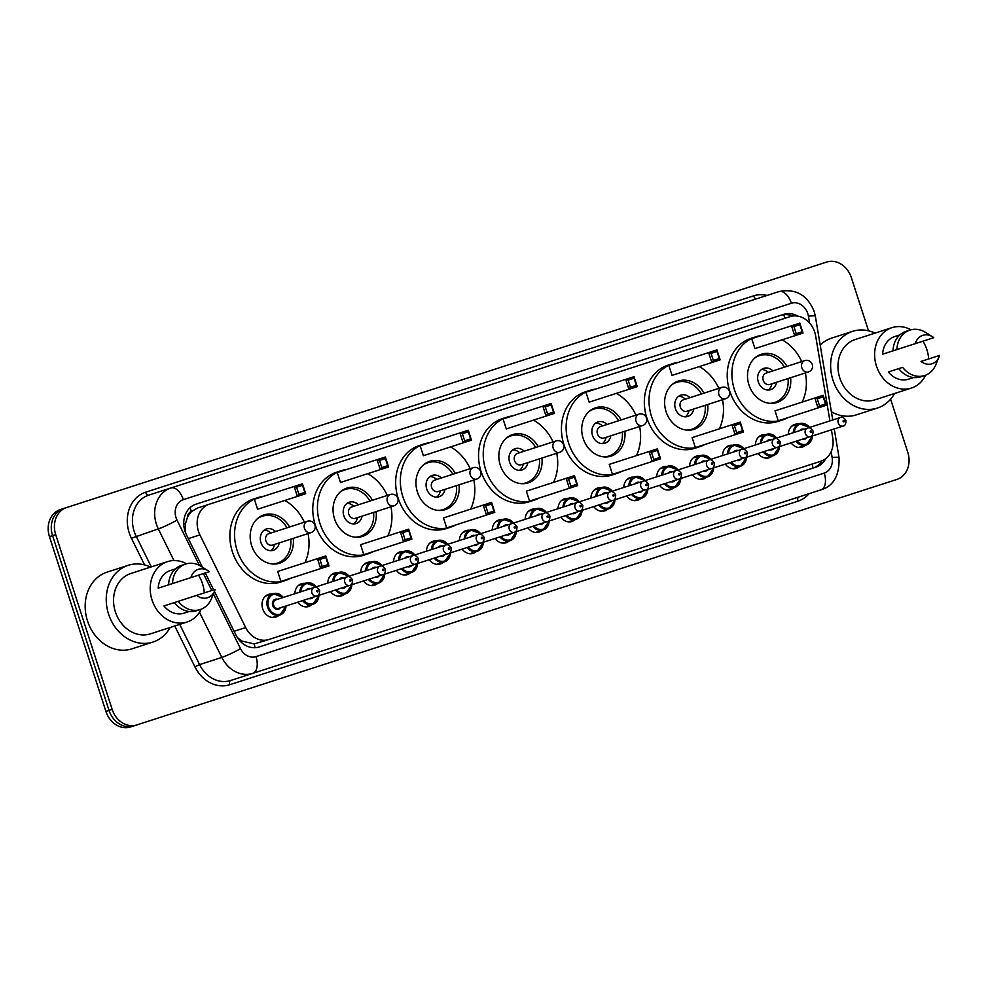<?xml version="1.0" encoding="UTF-8"?>
<svg xmlns="http://www.w3.org/2000/svg" width="989" height="989" viewBox="0 0 989 989"><rect width="100%" height="100%" fill="white"/><g stroke="black" fill="none" stroke-linecap="round" stroke-linejoin="round"><path stroke-width="1.48" d="M772.347 455.954A11.942 9.989 -107.9 0 1 769.281 457.734A11.942 9.989 -107.9 0 1 758.18 453.481M739.463 466.585A11.942 9.989 -107.9 0 1 736.385 468.366A11.942 9.989 -107.9 0 1 725.283 464.101M706.566 477.205A11.942 9.989 -107.9 0 1 703.488 478.985A11.942 9.989 -107.9 0 1 692.387 474.72M673.67 487.837A11.942 9.989 -107.9 0 1 670.591 489.604A11.942 9.989 -107.9 0 1 659.49 485.352M640.773 498.456A11.942 9.989 -107.9 0 1 637.695 500.236A11.942 9.989 -107.9 0 1 626.593 495.971M607.876 509.075A11.942 9.989 -107.9 0 1 604.798 510.856A11.942 9.989 -107.9 0 1 593.697 506.603M574.98 519.707A11.942 9.989 -107.9 0 1 571.902 521.487A11.942 9.989 -107.9 0 1 560.8 517.222M542.083 530.327A11.942 9.989 -107.9 0 1 539.005 532.107A11.942 9.989 -107.9 0 1 527.903 527.854M509.187 540.958A11.942 9.989 -107.9 0 1 506.121 542.738A11.942 9.989 -107.9 0 1 495.019 538.473M476.302 551.578A11.942 9.989 -107.9 0 1 473.224 553.358A11.942 9.989 -107.9 0 1 462.123 549.093M443.406 562.209A11.942 9.989 -107.9 0 1 440.328 563.977A11.942 9.989 -107.9 0 1 429.226 559.725M410.509 572.829A11.942 9.989 -107.9 0 1 407.431 574.609A11.942 9.989 -107.9 0 1 396.329 570.344M377.613 583.461A11.942 9.989 -107.9 0 1 374.534 585.228A11.942 9.989 -107.9 0 1 363.433 580.976M344.716 594.08A11.942 9.989 -107.9 0 1 341.638 595.86A11.942 9.989 -107.9 0 1 330.536 591.595M311.819 604.699A11.942 9.989 -107.9 0 1 308.741 606.48A11.942 9.989 -107.9 0 1 297.64 602.227M278.923 615.331A11.942 9.989 -107.9 0 1 275.844 617.111A11.942 9.989 -107.9 0 1 262.678 608.804A11.942 9.989 -107.9 0 1 268.514 594.377A11.942 9.989 -107.9 0 1 272.037 594.018M805.244 445.334A11.942 9.989 -107.9 0 1 802.166 447.115A11.942 9.989 -107.9 0 1 791.064 442.849M829.907 420.894L815.665 335.988A22.401 18.717 72.1 0 0 814.751 332.193A22.401 18.717 72.1 0 0 790.05 316.641L209.359 504.192A22.401 18.717 72.1 0 0 199.902 534.876L245.68 627.57A22.401 18.717 72.1 0 0 268.909 639.512L820.907 461.22A22.401 18.717 72.1 0 0 832.763 437.942L831.403 429.819M187.341 517.667A22.401 18.717 -107.9 0 1 191.718 511.461L191.409 511.56A7.467 6.243 72.1 0 0 187.341 517.667L185.586 523.28L185.116 531.587M237.422 637.633L242.045 641.057L254.161 643.95L268.909 639.512M778.318 320.424L197.627 507.975L191.718 511.461M197.627 507.975L209.359 504.192M755.423 444.951A11.942 9.989 -107.9 0 1 761.938 434.999A11.942 9.989 -107.9 0 1 765.474 434.641M722.526 455.57A11.942 9.989 -107.9 0 1 729.041 445.631A11.942 9.989 -107.9 0 1 732.577 445.273M689.63 466.202A11.942 9.989 -107.9 0 1 696.145 456.25A11.942 9.989 -107.9 0 1 699.68 455.892M656.733 476.822A11.942 9.989 -107.9 0 1 663.248 466.882A11.942 9.989 -107.9 0 1 666.784 466.524M623.836 487.453A11.942 9.989 -107.9 0 1 630.352 477.502A11.942 9.989 -107.9 0 1 633.887 477.143M590.94 498.073A11.942 9.989 -107.9 0 1 597.455 488.121A11.942 9.989 -107.9 0 1 600.991 487.762M558.056 508.705A11.942 9.989 -107.9 0 1 564.558 498.753A11.942 9.989 -107.9 0 1 568.094 498.394M525.159 519.324A11.942 9.989 -107.9 0 1 531.662 509.372A11.942 9.989 -107.9 0 1 535.197 509.014M492.262 529.943A11.942 9.989 -107.9 0 1 498.777 520.004A11.942 9.989 -107.9 0 1 502.313 519.645M459.366 540.575A11.942 9.989 -107.9 0 1 465.881 530.623A11.942 9.989 -107.9 0 1 469.416 530.265M426.469 551.194A11.942 9.989 -107.9 0 1 432.984 541.255A11.942 9.989 -107.9 0 1 436.52 540.896M393.573 561.826A11.942 9.989 -107.9 0 1 400.088 551.874A11.942 9.989 -107.9 0 1 403.623 551.516M360.676 572.446A11.942 9.989 -107.9 0 1 367.191 562.494A11.942 9.989 -107.9 0 1 370.727 562.148M327.779 583.077A11.942 9.989 -107.9 0 1 334.294 573.126A11.942 9.989 -107.9 0 1 337.83 572.767M294.895 593.697A11.942 9.989 -107.9 0 1 301.398 583.745A11.942 9.989 -107.9 0 1 304.933 583.386M788.32 434.332A11.942 9.989 -107.9 0 1 794.822 424.38A11.942 9.989 -107.9 0 1 798.358 424.021M797.703 316.109A22.401 18.717 72.1 0 0 783.77 314.341L195.946 504.205A22.401 18.717 72.1 0 0 186.488 534.888L202.448 567.216M780.655 315.355A22.401 18.717 -107.9 0 1 792.473 316.06M890.607 399.173L907.791 452.381A22.401 18.717 -107.9 0 1 896.862 479.442L136.841 724.925A22.401 18.717 -107.9 0 1 112.14 709.373L55.693 534.604A22.401 18.717 -107.9 0 1 66.622 507.542L826.656 262.06A22.401 18.717 -107.9 0 1 851.344 277.612L868.527 330.821M66.622 507.542L63.494 508.544A22.401 18.717 -107.9 0 0 52.565 535.618A22.401 18.717 -107.9 0 1 63.494 508.544L60.378 509.558A22.401 18.717 -107.9 0 0 49.45 536.619L52.565 535.618L109.013 710.374L52.565 535.618L55.693 534.604M49.45 536.619L105.897 711.388A22.401 18.717 -107.9 0 0 130.597 726.94L133.713 725.938A22.401 18.717 -107.9 0 1 109.013 710.374A22.401 18.717 -107.9 0 0 133.713 725.938L136.841 724.925M173.965 560.565L158.314 528.88A29.868 24.96 -107.9 0 1 156.361 524.059A29.868 24.96 -107.9 0 1 170.936 487.973L148.709 495.143A29.868 24.96 72.1 0 0 134.133 531.241A29.868 24.96 72.1 0 0 136.086 536.05L151.305 566.882M183.324 499.655A14.934 8.196 72.1 0 0 170.936 487.973L778.961 291.582A14.934 8.196 72.1 0 1 791.348 303.264L183.324 499.655A14.934 12.474 72.1 0 0 176.042 517.704A14.934 12.474 72.1 0 0 177.019 520.115L199.382 565.399M213.426 593.833L240.512 648.66A14.934 12.474 72.1 0 0 255.99 656.634L824.233 473.088A14.934 8.196 72.1 0 1 821.018 489.815L230.548 680.531A3.733 2.052 -107.9 0 0 229.745 684.722A33.589 28.075 -107.9 0 1 194.895 666.796L174.744 625.988M214.415 591.434L235.938 635.025A22.401 18.717 72.1 0 0 259.167 646.967L816.012 467.117A22.401 18.717 72.1 0 0 825.716 458.686M205.292 572.977L213.649 589.889M821.933 460.849A22.401 18.717 -107.9 0 1 812.884 468.131M894.538 393.511A40.314 33.7 -107.9 0 1 877.391 408.061A40.314 33.7 -107.9 0 1 832.936 380.06A40.314 33.7 -107.9 0 1 852.617 331.34A40.314 33.7 -107.9 0 1 875.03 333.12M820.19 345.062A40.314 33.7 -107.9 0 1 831.551 338.139L852.617 331.34M925.642 375.19A31.735 26.518 -107.9 0 1 911.425 388.047A31.735 26.518 -107.9 0 1 876.439 366.004A31.735 26.518 -107.9 0 1 891.917 327.668A31.735 26.518 -107.9 0 1 910.98 329.782M922.922 341.193A31.735 26.518 -107.9 0 1 926.903 349.71A31.735 26.518 -107.9 0 1 928.659 358.945M911.425 388.047L874.758 399.89A31.735 26.518 -107.9 0 1 839.772 377.847A31.735 26.518 -107.9 0 1 855.25 339.511L891.917 327.668M939.018 356.955A14.934 12.474 -107.9 0 1 921.006 361.418L939.55 355.434A14.934 12.474 -107.9 0 1 939.018 356.955L935.841 364.681A23.884 19.965 -107.9 0 1 924.616 375.548A23.884 19.965 -107.9 0 1 902.648 367.352L888.345 371.975A22.401 18.717 -107.9 0 0 908.557 379.17L913.638 377.526M924.616 375.548L920.71 376.809A23.884 19.965 -107.9 0 1 898.741 368.613M914.998 343.752L882.608 354.21A22.401 18.717 -107.9 0 1 894.785 336.544L899.879 334.9M877.391 408.061L856.338 414.861A40.314 33.7 -107.9 0 1 831.366 411.758M915.27 343.653A14.934 12.474 -107.9 0 1 932.491 336.742A14.934 12.474 -107.9 0 1 933.814 337.669L896.912 349.587A23.884 19.965 -107.9 0 1 909.929 330.091A23.884 19.965 -107.9 0 1 925.395 332.329L932.491 336.742M896.912 349.587L893.005 350.848A23.884 19.965 -107.9 0 1 906.023 331.352L909.929 330.091M787.763 417.717A43.677 36.506 -107.9 0 1 782.571 419.942A43.677 36.506 -107.9 0 1 734.407 389.604A43.677 36.506 -107.9 0 1 755.72 336.829A43.677 36.506 -107.9 0 1 761.233 335.592M782.114 339.833A43.677 36.506 -107.9 0 1 801.72 361.591M782.571 419.942L777.886 421.45A43.677 36.506 -107.9 0 1 729.721 391.112A43.677 36.506 -107.9 0 1 751.034 338.337L755.72 336.829M790.594 377.724A25.38 21.214 -107.9 0 1 776.946 402.535A25.38 21.214 -107.9 0 1 748.957 384.906A25.38 21.214 -107.9 0 1 761.345 354.235A25.38 21.214 -107.9 0 1 786.923 366.363M751.727 338.658L754.941 348.61L794.723 335.766L791.509 325.814L751.727 338.658M805.392 372.952A43.677 36.506 -107.9 0 1 802.215 402.066M775.03 410.843L778.244 420.782L818.027 407.938L814.825 397.998L775.03 410.843M793.932 326.605L791.509 325.814L799.817 323.131L803.031 333.07L794.723 335.766L796.232 333.701L802.166 331.785L799.866 324.676L793.932 326.605L796.232 333.701M817.248 398.777L814.825 397.998L823.132 395.303L826.347 405.255L818.027 407.938L819.535 405.886L825.481 403.969L823.182 396.861L817.248 398.777L819.535 405.886M823.132 395.303L823.182 396.861M826.347 405.255L825.481 403.969M799.817 323.131L799.866 324.676M803.031 333.07L802.166 331.785M754.792 358.018A24.638 20.596 -107.9 0 1 759.614 355.57A24.638 20.596 -107.9 0 1 784.364 367.191M772.891 370.9A11.2 9.358 72.1 0 0 763.755 368.353A11.2 9.358 72.1 0 0 758.291 381.89A11.2 9.358 72.1 0 0 770.629 389.666A11.2 9.358 72.1 0 0 776.563 382.261M788.035 378.552A24.638 20.596 -107.9 0 1 774.758 402.461A24.638 20.596 -107.9 0 1 769.43 403.302M804.749 360.602L766.141 373.076A5.971 4.994 72.1 0 0 763.224 380.295A5.971 4.994 72.1 0 0 769.813 384.449L808.421 371.975A5.971 5.971 0 0 0 812.266 364.459A5.971 5.971 0 0 0 804.749 360.602A5.971 4.994 72.1 0 0 801.832 367.821A5.971 4.994 72.1 0 0 808.421 371.975M768.329 372.371L767.056 371.419A11.2 9.358 72.1 0 0 761.53 369.49M768.169 390.049A11.2 9.358 72.1 0 0 771.519 385.253L772.001 383.732M704.873 444.494A43.677 36.506 -107.9 0 1 699.68 446.719A43.677 36.506 -107.9 0 1 651.516 416.381A43.677 36.506 -107.9 0 1 672.829 363.593A43.677 36.506 -107.9 0 1 678.343 362.37M699.223 366.598A43.677 36.506 -107.9 0 1 718.83 388.356M699.68 446.719L694.995 448.227A43.677 36.506 -107.9 0 1 646.831 417.89A43.677 36.506 -107.9 0 1 668.144 365.114L672.829 363.593M707.704 404.501A25.38 21.214 -107.9 0 1 694.055 429.313A25.38 21.214 -107.9 0 1 666.067 411.684A25.38 21.214 -107.9 0 1 678.454 381A25.38 21.214 -107.9 0 1 704.032 393.14M668.836 365.436L672.05 375.387L711.833 362.53L708.619 352.591L668.836 365.436M722.502 399.729A43.677 36.506 -107.9 0 1 719.324 428.83M692.139 437.62L695.354 447.56L735.136 434.715L731.934 424.763L692.139 437.62M711.042 353.37L708.619 352.591L716.926 349.908L720.14 359.848L711.833 362.53L713.341 360.478L719.275 358.562L716.976 351.454L711.042 353.37L713.341 360.478M734.357 425.554L731.934 424.763L740.242 422.08L743.456 432.032L735.136 434.715L736.644 432.65L742.591 430.734L740.291 423.638L734.357 425.554L736.644 432.65M740.242 422.08L740.291 423.638M743.456 432.032L742.591 430.734M716.926 349.908L716.976 351.454M720.14 359.848L719.275 358.562M671.902 384.783A24.638 20.596 -107.9 0 1 676.723 382.347A24.638 20.596 -107.9 0 1 701.473 393.968M690.001 397.665A11.2 9.358 72.1 0 0 680.865 395.13A11.2 9.358 72.1 0 0 675.4 408.667A11.2 9.358 72.1 0 0 687.738 416.443A11.2 9.358 72.1 0 0 693.672 409.038M705.145 405.329A24.638 20.596 -107.9 0 1 691.867 429.226A24.638 20.596 -107.9 0 1 686.527 430.067M721.859 387.379L683.251 399.853A5.971 4.994 72.1 0 0 680.333 407.072A5.971 4.994 72.1 0 0 686.922 411.214L725.53 398.752A5.971 5.971 0 0 0 729.375 391.224A5.971 5.971 0 0 0 721.859 387.379A5.971 4.994 72.1 0 0 718.941 394.599A5.971 4.994 72.1 0 0 725.53 398.752M685.439 399.148L684.165 398.196A11.2 9.358 72.1 0 0 678.639 396.255M685.278 416.826A11.2 9.358 72.1 0 0 688.628 412.017L689.11 410.509M621.982 471.259A43.677 36.506 -107.9 0 1 616.79 473.484A43.677 36.506 -107.9 0 1 568.626 443.146A43.677 36.506 -107.9 0 1 589.938 390.371A43.677 36.506 -107.9 0 1 595.452 389.134M616.332 393.375A43.677 36.506 -107.9 0 1 635.939 415.133M616.79 473.484L612.104 475.004A43.677 36.506 -107.9 0 1 563.94 444.667A43.677 36.506 -107.9 0 1 585.253 391.879L589.938 390.371M624.813 431.278A25.38 21.214 -107.9 0 1 611.165 456.09A25.38 21.214 -107.9 0 1 583.176 438.448A25.38 21.214 -107.9 0 1 595.563 407.777A25.38 21.214 -107.9 0 1 621.141 419.905M585.945 392.213L589.16 402.152L628.942 389.307L625.728 379.356L585.945 392.213M639.611 426.494A43.677 36.506 -107.9 0 1 636.434 455.608M609.249 464.385L612.463 474.337L652.246 461.48L649.044 451.54L609.249 464.385M628.151 380.147L625.728 379.356L634.036 376.673L637.25 386.625L628.942 389.307L630.45 387.255L636.384 385.327L634.085 378.231L628.151 380.147L630.45 387.255M651.467 452.319L649.044 451.54L657.351 448.858L660.565 458.797L652.246 461.48L653.754 459.428L659.7 457.511L657.401 450.403L651.467 452.319L653.754 459.428M657.351 448.858L657.401 450.403M660.565 458.797L659.7 457.511M634.036 376.673L634.085 378.231M637.25 386.625L636.384 385.327M589.011 411.56A24.638 20.596 -107.9 0 1 593.833 409.112A24.638 20.596 -107.9 0 1 618.582 420.733M607.11 424.442A11.2 9.358 72.1 0 0 597.974 421.907A11.2 9.358 72.1 0 0 592.498 435.432A11.2 9.358 72.1 0 0 604.848 443.22A11.2 9.358 72.1 0 0 610.782 435.815M622.254 432.106A24.638 20.596 -107.9 0 1 608.977 456.003A24.638 20.596 -107.9 0 1 603.636 456.844M638.968 414.156L600.36 426.63A5.971 4.994 72.1 0 0 597.443 433.837A5.971 4.994 72.1 0 0 604.032 437.991L642.64 425.517A5.971 5.971 0 0 0 646.485 418.001A5.971 5.971 0 0 0 638.968 414.156A5.971 4.994 72.1 0 0 636.051 421.376A5.971 4.994 72.1 0 0 642.64 425.517M602.548 425.913L601.275 424.973A11.2 9.358 72.1 0 0 595.749 423.032M602.388 443.604A11.2 9.358 72.1 0 0 605.738 438.795L606.22 437.286M539.092 498.036A43.677 36.506 -107.9 0 1 533.887 500.261A43.677 36.506 -107.9 0 1 485.735 469.923A43.677 36.506 -107.9 0 1 507.048 417.148A43.677 36.506 -107.9 0 1 512.562 415.912M533.442 420.152A43.677 36.506 -107.9 0 1 553.049 441.91M533.887 500.261L529.214 501.769A43.677 36.506 -107.9 0 1 481.05 471.432A43.677 36.506 -107.9 0 1 502.363 418.656L507.048 417.148M541.923 458.043A25.38 21.214 -107.9 0 1 528.274 482.855A25.38 21.214 -107.9 0 1 500.286 465.226A25.38 21.214 -107.9 0 1 512.673 434.554A25.38 21.214 -107.9 0 1 538.251 446.682M503.055 418.977L506.269 428.929L546.052 416.085L542.837 406.133L503.055 418.977M556.72 453.271A43.677 36.506 -107.9 0 1 553.543 482.385M526.358 491.162L529.572 501.102L569.355 488.257L566.153 478.317L526.358 491.162M545.26 406.924L542.837 406.133L551.145 403.45L554.359 413.39L546.052 416.085L547.56 414.02L553.494 412.104L551.194 404.996L545.26 406.924L547.56 414.02M568.576 479.096L566.153 478.317L574.461 475.622L577.675 485.574L569.355 488.257L570.863 486.205L576.81 484.289L574.51 477.18L568.576 479.096L570.863 486.205M574.461 475.622L574.51 477.18M577.675 485.574L576.81 484.289M551.145 403.45L551.194 404.996M554.359 413.39L553.494 412.104M506.121 438.337A24.638 20.596 -107.9 0 1 510.942 435.889A24.638 20.596 -107.9 0 1 535.692 447.51M524.219 451.219A11.2 9.358 72.1 0 0 515.084 448.672A11.2 9.358 72.1 0 0 509.607 462.209A11.2 9.358 72.1 0 0 521.957 469.985A11.2 9.358 72.1 0 0 527.891 462.58M539.364 458.871A24.638 20.596 -107.9 0 1 526.086 482.78A24.638 20.596 -107.9 0 1 520.746 483.621M556.078 440.921L517.47 453.395A5.971 4.994 72.1 0 0 514.552 460.614A5.971 4.994 72.1 0 0 521.141 464.768L559.749 452.294A5.971 5.971 0 0 0 563.594 444.778A5.971 5.971 0 0 0 556.078 440.921A5.971 4.994 72.1 0 0 553.16 448.141A5.971 4.994 72.1 0 0 559.749 452.294M519.658 452.69L518.384 451.738A11.2 9.358 72.1 0 0 512.858 449.81M519.497 470.368A11.2 9.358 72.1 0 0 522.847 465.572L523.329 464.051M456.201 524.813A43.677 36.506 -107.9 0 1 450.996 527.038A43.677 36.506 -107.9 0 1 402.844 496.701A43.677 36.506 -107.9 0 1 424.157 443.913A43.677 36.506 -107.9 0 1 429.671 442.689M450.551 446.917A43.677 36.506 -107.9 0 1 470.158 468.675M450.996 527.038L446.323 528.546A43.677 36.506 -107.9 0 1 398.159 498.209A43.677 36.506 -107.9 0 1 419.472 445.433L424.157 443.913M459.032 484.82A25.38 21.214 -107.9 0 1 445.384 509.632A25.38 21.214 -107.9 0 1 417.395 491.99A25.38 21.214 -107.9 0 1 429.782 461.319A25.38 21.214 -107.9 0 1 455.36 473.459M420.164 445.755L423.366 455.706L463.161 442.849L459.947 432.91L420.164 445.755M473.83 480.048A43.677 36.506 -107.9 0 1 470.653 509.15M443.468 517.939L446.682 527.879L486.464 515.034L483.262 505.082L443.468 517.939M462.37 433.689L459.947 432.91L468.254 430.227L471.469 440.167L463.161 442.849L464.669 440.797L470.603 438.881L468.304 431.773L462.37 433.689L464.669 440.797M485.686 505.874L483.262 505.082L491.57 502.4L494.784 512.351L486.464 515.034L487.973 512.97L493.919 511.053L491.62 503.957L485.686 505.874L487.973 512.97M491.57 502.4L491.62 503.957M494.784 512.351L493.919 511.053M468.254 430.227L468.304 431.773M471.469 440.167L470.603 438.881M423.23 465.102A24.638 20.596 -107.9 0 1 428.052 462.667A24.638 20.596 -107.9 0 1 452.801 474.287M441.329 477.984A11.2 9.358 72.1 0 0 432.193 475.449A11.2 9.358 72.1 0 0 426.716 488.986A11.2 9.358 72.1 0 0 439.067 496.762A11.2 9.358 72.1 0 0 445.001 489.357M456.473 485.648A24.638 20.596 -107.9 0 1 443.196 509.545A24.638 20.596 -107.9 0 1 437.855 510.386M473.187 467.698L434.579 480.172A5.971 4.994 72.1 0 0 431.661 487.392A5.971 4.994 72.1 0 0 438.251 491.533L476.859 479.059A5.971 5.971 0 0 0 480.703 471.543A5.971 5.971 0 0 0 473.187 467.698A5.971 4.994 72.1 0 0 470.269 474.918A5.971 4.994 72.1 0 0 476.859 479.059M436.767 479.467L435.494 478.515A11.2 9.358 72.1 0 0 429.968 476.574M436.606 497.146A11.2 9.358 72.1 0 0 439.957 492.337L440.439 490.828M373.31 551.578A43.677 36.506 -107.9 0 1 368.106 553.803A43.677 36.506 -107.9 0 1 319.954 523.465A43.677 36.506 -107.9 0 1 341.267 470.69A43.677 36.506 -107.9 0 1 346.78 469.454M367.661 473.694A43.677 36.506 -107.9 0 1 387.268 495.452M368.106 553.803L363.433 555.323A43.677 36.506 -107.9 0 1 315.268 524.986A43.677 36.506 -107.9 0 1 336.581 472.198L341.267 470.69M376.141 511.597A25.38 21.214 -107.9 0 1 362.493 536.409A25.38 21.214 -107.9 0 1 334.505 518.768A25.38 21.214 -107.9 0 1 346.892 488.096A25.38 21.214 -107.9 0 1 372.47 500.224M337.274 472.532L340.476 482.471L380.271 469.627L377.056 459.675L337.274 472.532M390.939 506.813A43.677 36.506 -107.9 0 1 387.762 535.927M360.577 544.704L363.791 554.656L403.574 541.799L400.36 531.859L360.577 544.704M379.479 460.466L377.056 459.675L385.364 456.992L388.578 466.944L380.271 469.627L381.779 467.574L387.713 465.646L385.413 458.55L379.479 460.466L381.779 467.574M402.795 532.638L400.36 531.859L408.68 529.177L411.894 539.116L403.574 541.799L405.082 539.747L411.028 537.831L408.729 530.722L402.795 532.638L405.082 539.747M408.68 529.177L408.729 530.722M411.894 539.116L411.028 537.831M385.364 456.992L385.413 458.55M388.578 466.944L387.713 465.646M340.34 491.879A24.638 20.596 -107.9 0 1 345.161 489.431A24.638 20.596 -107.9 0 1 369.911 501.052M358.438 504.761A11.2 9.358 72.1 0 0 349.29 502.227A11.2 9.358 72.1 0 0 343.826 515.751A11.2 9.358 72.1 0 0 356.176 523.54A11.2 9.358 72.1 0 0 362.11 516.134M373.582 512.426A24.638 20.596 -107.9 0 1 360.305 536.322A24.638 20.596 -107.9 0 1 354.964 537.163M390.296 494.475L351.688 506.949A5.971 4.994 72.1 0 0 348.771 514.156A5.971 4.994 72.1 0 0 355.348 518.31L393.968 505.836A5.971 5.971 0 0 0 397.813 498.32A5.971 5.971 0 0 0 390.296 494.475A5.971 4.994 72.1 0 0 387.379 501.695A5.971 4.994 72.1 0 0 393.968 505.836M353.877 506.232L352.603 505.292A11.2 9.358 72.1 0 0 347.077 503.352M353.716 523.91A11.2 9.358 72.1 0 0 357.066 519.114L357.548 517.606M290.42 578.355A43.677 36.506 -107.9 0 1 285.215 580.58A43.677 36.506 -107.9 0 1 237.063 550.243A43.677 36.506 -107.9 0 1 258.376 497.467A43.677 36.506 -107.9 0 1 263.89 496.231M284.77 500.471A43.677 36.506 -107.9 0 1 304.377 522.229M285.215 580.58L280.542 582.088A43.677 36.506 -107.9 0 1 232.378 551.751A43.677 36.506 -107.9 0 1 253.691 498.975L258.376 497.467M293.251 538.362A25.38 21.214 -107.9 0 1 279.603 563.174A25.38 21.214 -107.9 0 1 251.614 545.545A25.38 21.214 -107.9 0 1 264.001 514.873A25.38 21.214 -107.9 0 1 289.579 527.001M254.383 499.297L257.585 509.248L297.38 496.404L294.166 486.452L254.383 499.297M308.036 533.59A43.677 36.506 -107.9 0 1 304.872 562.704M277.686 571.481L280.901 581.421L320.683 568.576L317.469 558.637L277.686 571.481M296.589 487.243L294.166 486.452L302.473 483.769L305.688 493.709L297.38 496.404L298.888 494.339L304.822 492.423L302.523 485.315L296.589 487.243L298.888 494.339M319.904 559.415L317.469 558.637L325.789 555.942L329.003 565.893L320.683 568.576L322.191 566.524L328.138 564.608L325.838 557.499L319.904 559.415L322.191 566.524M325.789 555.942L325.838 557.499M329.003 565.893L328.138 564.608M302.473 483.769L302.523 485.315M305.688 493.709L304.822 492.423M257.449 518.656A24.638 20.596 -107.9 0 1 262.27 516.209A24.638 20.596 -107.9 0 1 287.02 527.829M275.548 531.538A11.2 9.358 72.1 0 0 266.4 528.991A11.2 9.358 72.1 0 0 260.935 542.528A11.2 9.358 72.1 0 0 273.285 550.304A11.2 9.358 72.1 0 0 279.219 542.899M290.692 539.19A24.638 20.596 -107.9 0 1 277.415 563.1A24.638 20.596 -107.9 0 1 272.074 563.94M307.406 521.24L268.785 533.714A5.971 4.994 72.1 0 0 265.88 540.934A5.971 4.994 72.1 0 0 272.457 545.087L311.078 532.614A5.971 5.971 0 0 0 314.922 525.097A5.971 5.971 0 0 0 307.406 521.24A5.971 4.994 72.1 0 0 304.488 528.46A5.971 4.994 72.1 0 0 311.078 532.614M270.986 533.009L269.713 532.057A11.2 9.358 72.1 0 0 264.187 530.129M270.825 550.688A11.2 9.358 72.1 0 0 274.176 545.879L274.658 544.37M170.133 627.483A40.314 33.7 -107.9 0 1 152.998 642.034A40.314 33.7 -107.9 0 1 108.543 614.033A40.314 33.7 -107.9 0 1 128.211 565.312A40.314 33.7 -107.9 0 1 150.625 567.093M152.998 642.034L131.933 648.846A40.314 33.7 -107.9 0 1 87.477 620.832A40.314 33.7 -107.9 0 1 107.146 572.112L128.211 565.312M201.237 609.162A31.735 26.518 -107.9 0 1 187.02 622.032A31.735 26.518 -107.9 0 1 152.034 599.989A31.735 26.518 -107.9 0 1 167.512 561.641A31.735 26.518 -107.9 0 1 186.575 563.767M198.517 575.165A31.735 26.518 -107.9 0 1 202.498 583.683A31.735 26.518 -107.9 0 1 204.253 592.93M187.02 622.032L150.353 633.875A31.735 26.518 -107.9 0 1 115.367 611.832A31.735 26.518 -107.9 0 1 130.845 573.484L167.512 561.641M214.613 590.94A14.934 12.474 -107.9 0 1 196.601 595.39L215.145 589.407A14.934 12.474 -107.9 0 1 214.613 590.94L211.448 598.666A23.884 19.965 -107.9 0 1 200.211 609.533A23.884 19.965 -107.9 0 1 178.243 601.324L163.939 605.948A22.401 18.717 -107.9 0 0 184.152 613.143L189.233 611.499M196.601 595.39L178.243 601.324L196.329 595.489M200.211 609.533L196.304 610.794A23.884 19.965 -107.9 0 1 174.348 602.585M190.593 577.724L172.506 583.559A23.884 19.965 -107.9 0 1 185.524 564.064L181.63 565.325A23.884 19.965 -107.9 0 0 168.612 584.82L158.203 588.183A22.401 18.717 -107.9 0 1 170.38 570.517L175.473 568.885M190.865 577.638A14.934 12.474 -107.9 0 1 208.086 570.715A14.934 12.474 -107.9 0 1 209.408 571.642L168.612 584.82M185.524 564.064A23.884 19.965 -107.9 0 1 200.99 566.314L208.086 570.715M183.756 524.269A22.401 2.139 -26.3 0 0 185.586 523.28M785.031 318.26A22.401 12.301 -107.9 0 0 783.548 314.712M813.032 468.081A22.401 12.301 -107.9 0 0 812.117 464.064M255.051 647.721A22.401 12.301 -107.9 0 0 254.161 643.95M240.747 641.75A22.401 2.139 -26.3 0 0 242.045 641.057M191.409 511.56A22.401 12.301 -107.9 0 0 189.962 507.74M234.096 631.303L245.68 627.57M188.318 538.609L199.902 534.876M809.583 323.032L808.433 316.171A14.934 12.474 72.1 0 0 807.815 313.649A14.934 12.474 72.1 0 0 791.348 303.264M144.579 564.904L131.413 538.251L158.314 528.88A14.934 1.422 -26.3 0 0 177.019 520.115M131.413 538.251A33.589 28.075 -107.9 0 1 145.606 492.225L753.63 295.835A3.733 2.052 -107.9 0 0 756.733 298.765M753.63 295.835A33.589 28.075 -107.9 0 1 767.019 295.439M809.076 493.672A33.589 28.075 -107.9 0 1 797.987 501.188L229.745 684.722M112.14 709.373L105.897 711.388M255.99 656.634A14.934 8.196 72.1 0 1 252.776 673.361A29.868 24.96 -107.9 0 1 221.808 657.425L199.58 664.608A29.868 24.96 72.1 0 0 230.548 680.531M240.512 648.66A14.934 1.422 -26.3 0 1 221.808 657.425L199.494 612.253M179.714 624.393L199.58 664.608L194.895 666.796M824.233 473.088A14.934 12.474 72.1 0 0 832.132 457.573L831.156 451.701M203.425 573.583L211.782 590.495M798.791 496.997A3.733 2.052 -107.9 0 0 797.987 501.188M145.606 492.225A3.733 2.052 -107.9 0 0 148.709 495.143M832.132 457.573A14.934 1.422 -9.5 0 1 839.055 457.623L834.246 428.905M808.433 316.171A14.934 1.422 -9.5 0 1 815.356 316.22L832.75 419.979M793.252 432.737A11.2 9.358 -107.9 0 1 799.347 423.7A11.2 9.358 -107.9 0 1 809.571 427.458M809.311 427.545A10.446 8.74 72.1 0 0 799.965 424.281A10.446 8.74 72.1 0 0 794.291 432.391M806.703 437.806A5.229 4.364 -107.9 0 1 802.413 439.19M838.227 422.909A4.475 3.746 -107.9 0 1 840.415 417.494C841.973 416.517 843.815 417.494 845.941 420.424C845.929 424.046 845.002 425.913 843.172 426.024A4.475 3.746 -107.9 0 1 838.227 422.909M844.334 420.943A0.742 0.618 72.1 0 0 843.147 421.326A0.742 0.618 72.1 0 0 844.334 420.943M812.328 435.988A11.2 9.358 -107.9 0 1 806.233 445.013A11.2 9.358 -107.9 0 1 796.009 441.255M799.668 430.66A5.229 4.364 -107.9 0 1 803.946 429.275M797.047 440.921A10.446 8.74 72.1 0 0 806.394 444.172A10.446 8.74 72.1 0 0 812.068 436.075M760.356 443.356A11.2 9.358 -107.9 0 1 766.45 434.332A11.2 9.358 -107.9 0 1 776.686 438.078M776.414 438.164A10.446 8.74 72.1 0 0 767.068 434.913A10.446 8.74 72.1 0 0 761.394 443.023M773.806 448.425A5.229 4.364 -107.9 0 1 769.516 449.81M805.33 433.541A4.475 3.746 -107.9 0 1 807.519 428.126C809.076 427.137 810.918 428.113 813.045 431.043C813.032 434.666 812.117 436.532 810.275 436.644A4.475 3.746 -107.9 0 1 805.33 433.541M811.437 431.563A0.742 0.618 72.1 0 0 810.251 431.946A0.742 0.618 72.1 0 0 811.437 431.563M779.431 446.608A11.2 9.358 -107.9 0 1 773.336 455.645A11.2 9.358 -107.9 0 1 763.112 451.886M766.772 441.292A5.229 4.364 -107.9 0 1 771.049 439.907M764.151 451.54A10.446 8.74 72.1 0 0 773.497 454.804A10.446 8.74 72.1 0 0 779.171 446.694M727.459 453.976A11.2 9.358 -107.9 0 1 733.554 444.951A11.2 9.358 -107.9 0 1 743.79 448.709M743.518 448.796A10.446 8.74 72.1 0 0 734.172 445.532A10.446 8.74 72.1 0 0 728.497 453.642M740.909 459.057A5.229 4.364 -107.9 0 1 736.62 460.441M772.446 444.16A4.475 3.746 -107.9 0 1 774.622 438.745C776.18 437.768 778.022 438.733 780.148 441.675C780.136 445.297 779.221 447.164 777.379 447.275A4.475 3.746 -107.9 0 1 772.446 444.16M778.553 442.194A0.742 0.618 72.1 0 0 777.354 442.578A0.742 0.618 72.1 0 0 778.553 442.194M746.534 457.239A11.2 9.358 -107.9 0 1 740.44 466.264A11.2 9.358 -107.9 0 1 730.216 462.506M733.875 451.911A5.229 4.364 -107.9 0 1 738.153 450.527M731.254 462.172A10.446 8.74 72.1 0 0 740.6 465.423A10.446 8.74 72.1 0 0 746.275 457.314M694.562 464.607A11.2 9.358 -107.9 0 1 700.657 455.57A11.2 9.358 -107.9 0 1 710.893 459.329M710.634 459.415A10.446 8.74 72.1 0 0 701.288 456.164A10.446 8.74 72.1 0 0 695.613 464.274M708.013 469.676A5.229 4.364 -107.9 0 1 703.735 471.061M739.549 454.779A4.475 3.746 -107.9 0 1 741.738 449.377C743.283 448.388 745.125 449.365 747.251 452.294C747.239 455.917 746.324 457.783 744.482 457.895A4.475 3.746 -107.9 0 1 739.549 454.779M745.657 452.814A0.742 0.618 72.1 0 0 744.47 453.197A0.742 0.618 72.1 0 0 745.657 452.814M713.65 467.859A11.2 9.358 -107.9 0 1 707.543 476.883A11.2 9.358 -107.9 0 1 697.319 473.138M700.978 462.531A5.229 4.364 -107.9 0 1 705.256 461.158M698.358 472.791A10.446 8.74 72.1 0 0 707.704 476.055A10.446 8.74 72.1 0 0 713.378 467.945M661.666 475.227A11.2 9.358 -107.9 0 1 667.773 466.202A11.2 9.358 -107.9 0 1 677.997 469.96M677.737 470.047A10.446 8.74 72.1 0 0 668.391 466.783A10.446 8.74 72.1 0 0 662.717 474.893M675.116 480.308A5.229 4.364 -107.9 0 1 670.839 481.68M706.653 465.411A4.475 3.746 -107.9 0 1 708.841 459.996C710.386 459.007 712.228 459.984 714.355 462.926C714.355 466.548 713.428 468.415 711.586 468.526A4.475 3.746 -107.9 0 1 706.653 465.411M712.76 463.433A0.742 0.618 72.1 0 0 711.573 463.816A0.742 0.618 72.1 0 0 712.76 463.433M680.753 478.478A11.2 9.358 -107.9 0 1 674.646 487.515A11.2 9.358 -107.9 0 1 664.423 483.757M668.082 473.162A5.229 4.364 -107.9 0 1 672.359 471.778M665.461 483.423A10.446 8.74 72.1 0 0 674.807 486.675A10.446 8.74 72.1 0 0 680.481 478.565M628.769 485.859A11.2 9.358 -107.9 0 1 634.876 476.822A11.2 9.358 -107.9 0 1 645.1 480.58M644.84 480.666A10.446 8.74 72.1 0 0 635.494 477.415A10.446 8.74 72.1 0 0 629.82 485.525M642.22 490.927A5.229 4.364 -107.9 0 1 637.942 492.312M673.756 476.03A4.475 3.746 -107.9 0 1 675.944 470.616C677.49 469.639 679.332 470.616 681.458 473.546C681.458 477.168 680.531 479.035 678.689 479.146A4.475 3.746 -107.9 0 1 673.756 476.03M679.863 474.065A0.742 0.618 72.1 0 0 678.677 474.448A0.742 0.618 72.1 0 0 679.863 474.065M647.857 489.11A11.2 9.358 -107.9 0 1 641.762 498.135A11.2 9.358 -107.9 0 1 631.526 494.376M635.185 483.782A5.229 4.364 -107.9 0 1 639.463 482.397M632.577 494.043A10.446 8.74 72.1 0 0 641.923 497.306A10.446 8.74 72.1 0 0 647.597 489.196M595.885 496.478A11.2 9.358 -107.9 0 1 601.98 487.453A11.2 9.358 -107.9 0 1 612.203 491.212M611.944 491.298A10.446 8.74 72.1 0 0 602.598 488.034A10.446 8.74 72.1 0 0 596.923 496.144M609.323 501.547A5.229 4.364 -107.9 0 1 605.045 502.931M640.86 486.662A4.475 3.746 -107.9 0 1 643.048 481.247C644.605 480.258 646.447 481.235 648.574 484.165C648.561 487.8 647.634 489.666 645.805 489.778A4.475 3.746 -107.9 0 1 640.86 486.662M646.967 484.684A0.742 0.618 72.1 0 0 645.78 485.067A0.742 0.618 72.1 0 0 646.967 484.684M614.96 499.729A11.2 9.358 -107.9 0 1 608.865 508.766A11.2 9.358 -107.9 0 1 598.629 505.008M602.289 494.413A5.229 4.364 -107.9 0 1 606.578 493.029M599.68 504.674A10.446 8.74 72.1 0 0 609.026 507.926A10.446 8.74 72.1 0 0 614.701 499.816M562.988 507.11A11.2 9.358 -107.9 0 1 569.083 498.073A11.2 9.358 -107.9 0 1 579.307 501.831M579.047 501.918A10.446 8.74 72.1 0 0 569.701 498.654A10.446 8.74 72.1 0 0 564.027 506.764M576.426 512.178A5.229 4.364 -107.9 0 1 572.149 513.563M607.963 497.282A4.475 3.746 -107.9 0 1 610.151 491.867C611.709 490.89 613.551 491.867 615.677 494.797C615.665 498.419 614.738 500.286 612.908 500.397A4.475 3.746 -107.9 0 1 607.963 497.282M614.07 495.316A0.742 0.618 72.1 0 0 612.883 495.699A0.742 0.618 72.1 0 0 614.07 495.316M582.064 510.361A11.2 9.358 -107.9 0 1 575.969 519.386A11.2 9.358 -107.9 0 1 565.733 515.628M569.392 505.033A5.229 4.364 -107.9 0 1 573.682 503.648M566.784 515.294A10.446 8.74 72.1 0 0 576.13 518.557A10.446 8.74 72.1 0 0 581.804 510.448M530.092 517.729A11.2 9.358 -107.9 0 1 536.186 508.705A11.2 9.358 -107.9 0 1 546.41 512.463M546.151 512.537A10.446 8.74 72.1 0 0 536.804 509.286A10.446 8.74 72.1 0 0 531.13 517.395M543.542 522.798A5.229 4.364 -107.9 0 1 539.252 524.182M575.066 507.913A4.475 3.746 -107.9 0 1 577.255 502.499C578.812 501.51 580.654 502.486 582.781 505.416C582.768 509.038 581.841 510.905 580.011 511.016A4.475 3.746 -107.9 0 1 575.066 507.913M581.173 505.935A0.742 0.618 72.1 0 0 579.987 506.319A0.742 0.618 72.1 0 0 581.173 505.935M549.167 520.98A11.2 9.358 -107.9 0 1 543.072 530.017A11.2 9.358 -107.9 0 1 532.848 526.259M536.508 515.665A5.229 4.364 -107.9 0 1 540.785 514.28M533.887 525.913A10.446 8.74 72.1 0 0 543.233 529.177A10.446 8.74 72.1 0 0 548.907 521.067M497.195 528.361A11.2 9.358 -107.9 0 1 503.29 519.324A11.2 9.358 -107.9 0 1 513.526 523.082M513.254 523.169A10.446 8.74 72.1 0 0 503.908 519.905A10.446 8.74 72.1 0 0 498.233 528.015M510.645 533.43A5.229 4.364 -107.9 0 1 506.356 534.814M542.17 518.533A4.475 3.746 -107.9 0 1 544.358 513.118C545.916 512.141 547.758 513.106 549.884 516.048C549.872 519.67 548.957 521.537 547.115 521.648A4.475 3.746 -107.9 0 1 542.17 518.533M548.277 516.567A0.742 0.618 72.1 0 0 547.09 516.95A0.742 0.618 72.1 0 0 548.277 516.567M516.27 531.612A11.2 9.358 -107.9 0 1 510.176 540.637A11.2 9.358 -107.9 0 1 499.952 536.879M503.611 526.284A5.229 4.364 -107.9 0 1 507.889 524.899M500.99 536.545A10.446 8.74 72.1 0 0 510.336 539.796A10.446 8.74 72.1 0 0 516.011 531.686M464.298 538.98A11.2 9.358 -107.9 0 1 470.393 529.956A11.2 9.358 -107.9 0 1 480.629 533.701M480.357 533.788A10.446 8.74 72.1 0 0 471.011 530.537A10.446 8.74 72.1 0 0 465.337 538.646M477.749 544.049A5.229 4.364 -107.9 0 1 473.471 545.433M509.286 529.164A4.475 3.746 -107.9 0 1 511.461 523.75C513.019 522.761 514.861 523.737 516.987 526.667C516.975 530.289 516.06 532.156 514.218 532.267A4.475 3.746 -107.9 0 1 509.286 529.164M515.393 527.186A0.742 0.618 72.1 0 0 514.193 527.57A0.742 0.618 72.1 0 0 515.393 527.186M483.374 542.232A11.2 9.358 -107.9 0 1 477.279 551.256A11.2 9.358 -107.9 0 1 467.055 547.51M470.715 536.903A5.229 4.364 -107.9 0 1 474.992 535.531M468.094 547.164A10.446 8.74 72.1 0 0 477.44 550.428A10.446 8.74 72.1 0 0 483.114 542.318M431.402 549.6A11.2 9.358 -107.9 0 1 437.497 540.575A11.2 9.358 -107.9 0 1 447.733 544.333M447.473 544.42A10.446 8.74 72.1 0 0 438.127 541.156A10.446 8.74 72.1 0 0 432.453 549.266M444.852 554.681A5.229 4.364 -107.9 0 1 440.575 556.053M476.389 539.784A4.475 3.746 -107.9 0 1 478.577 534.369C480.122 533.392 481.964 534.357 484.091 537.299C484.078 540.921 483.164 542.788 481.322 542.899A4.475 3.746 -107.9 0 1 476.389 539.784M482.496 537.806A0.742 0.618 72.1 0 0 481.309 538.189A0.742 0.618 72.1 0 0 482.496 537.806M450.49 552.851A11.2 9.358 -107.9 0 1 444.382 561.888A11.2 9.358 -107.9 0 1 434.159 558.13M437.818 547.535A5.229 4.364 -107.9 0 1 442.095 546.151M435.197 557.796A10.446 8.74 72.1 0 0 444.543 561.047A10.446 8.74 72.1 0 0 450.218 552.938M398.505 560.231A11.2 9.358 -107.9 0 1 404.612 551.194A11.2 9.358 -107.9 0 1 414.836 554.953M414.576 555.039A10.446 8.74 72.1 0 0 405.23 551.788A10.446 8.74 72.1 0 0 399.556 559.898M411.956 565.3A5.229 4.364 -107.9 0 1 407.678 566.685M443.492 550.403A4.475 3.746 -107.9 0 1 445.68 545.001C447.226 544.012 449.068 544.988 451.194 547.918C451.194 551.541 450.267 553.407 448.425 553.519A4.475 3.746 -107.9 0 1 443.492 550.403M449.599 548.438A0.742 0.618 72.1 0 0 448.413 548.821A0.742 0.618 72.1 0 0 449.599 548.438M417.593 563.483A11.2 9.358 -107.9 0 1 411.486 572.507A11.2 9.358 -107.9 0 1 401.262 568.749M404.921 558.155A5.229 4.364 -107.9 0 1 409.199 556.77M402.3 568.415A10.446 8.74 72.1 0 0 411.647 571.679A10.446 8.74 72.1 0 0 417.321 563.569M365.609 570.851A11.2 9.358 -107.9 0 1 371.716 561.826A11.2 9.358 -107.9 0 1 381.939 565.584M381.68 565.671A10.446 8.74 72.1 0 0 372.334 562.407A10.446 8.74 72.1 0 0 366.659 570.517M379.059 575.919A5.229 4.364 -107.9 0 1 374.782 577.304M410.596 561.035A4.475 3.746 -107.9 0 1 412.784 555.62C414.329 554.631 416.171 555.608 418.31 558.538C418.298 562.172 417.37 564.039 415.541 564.15A4.475 3.746 -107.9 0 1 410.596 561.035M416.703 559.057A0.742 0.618 72.1 0 0 415.516 559.44A0.742 0.618 72.1 0 0 416.703 559.057M384.696 574.102A11.2 9.358 -107.9 0 1 378.602 583.139A11.2 9.358 -107.9 0 1 368.365 579.381M372.025 568.786A5.229 4.364 -107.9 0 1 376.315 567.402M369.416 579.047A10.446 8.74 72.1 0 0 378.762 582.298A10.446 8.74 72.1 0 0 384.437 574.189M332.724 581.483A11.2 9.358 -107.9 0 1 338.819 572.446A11.2 9.358 -107.9 0 1 349.043 576.204M348.783 576.29A10.446 8.74 72.1 0 0 339.437 573.039A10.446 8.74 72.1 0 0 333.763 581.149M346.162 586.551A5.229 4.364 -107.9 0 1 341.885 587.936M377.699 571.654A4.475 3.746 -107.9 0 1 379.887 566.24C381.445 565.263 383.287 566.24 385.413 569.169C385.401 572.792 384.474 574.658 382.644 574.77A4.475 3.746 -107.9 0 1 377.699 571.654M383.806 569.689A0.742 0.618 72.1 0 0 382.619 570.072A0.742 0.618 72.1 0 0 383.806 569.689M351.8 584.734A11.2 9.358 -107.9 0 1 345.705 593.759A11.2 9.358 -107.9 0 1 335.469 590M339.128 579.406A5.229 4.364 -107.9 0 1 343.418 578.021M336.52 589.667A10.446 8.74 72.1 0 0 345.866 592.93A10.446 8.74 72.1 0 0 351.54 584.82M299.828 592.102A11.2 9.358 -107.9 0 1 305.922 583.077A11.2 9.358 -107.9 0 1 316.146 586.836M315.887 586.91A10.446 8.74 72.1 0 0 306.541 583.658A10.446 8.74 72.1 0 0 300.866 591.768M313.266 597.171A5.229 4.364 -107.9 0 1 308.988 598.555M344.802 582.286A4.475 3.746 -107.9 0 1 346.991 576.871C348.548 575.882 350.39 576.859 352.517 579.789C352.504 583.411 351.577 585.29 349.747 585.389A4.475 3.746 -107.9 0 1 344.802 582.286M350.91 580.308A0.742 0.618 72.1 0 0 349.723 580.691A0.742 0.618 72.1 0 0 350.91 580.308M318.903 595.353A11.2 9.358 -107.9 0 1 312.808 604.39A11.2 9.358 -107.9 0 1 302.572 600.632M306.231 590.037A5.229 4.364 -107.9 0 1 310.521 588.653M303.623 600.298A10.446 8.74 72.1 0 0 312.969 603.55A10.446 8.74 72.1 0 0 318.643 595.44M286.006 605.985A11.2 9.358 -107.9 0 1 279.912 615.01A11.2 9.358 -107.9 0 1 267.562 607.234A11.2 9.358 -107.9 0 1 273.026 593.697A11.2 9.358 -107.9 0 1 283.25 597.455M282.99 597.541A10.446 8.74 72.1 0 0 271.901 595.118A10.446 8.74 72.1 0 0 268.551 606.912A10.446 8.74 72.1 0 0 278.169 614.528A10.446 8.74 72.1 0 0 285.747 606.072M280.382 607.802A5.229 4.364 -107.9 0 1 276.215 609.224A5.229 4.364 -107.9 0 1 272.704 605.577A5.229 4.364 -107.9 0 1 273.409 600.558A5.229 4.364 -107.9 0 1 277.625 599.272M840.415 417.494L275.869 599.841A4.475 3.746 72.1 0 0 273.681 605.256A4.475 3.746 72.1 0 0 278.626 608.371L316.851 596.021A4.475 3.746 -107.9 0 1 311.906 592.906A4.475 3.746 -107.9 0 1 314.094 587.491C315.652 586.514 317.494 587.491 319.62 590.421C319.608 594.043 318.681 595.91 316.851 596.021L843.172 426.024M318.013 590.94A0.742 0.618 72.1 0 0 316.826 591.323A0.742 0.618 72.1 0 0 318.013 590.94M815.356 316.22L814.219 311.572C807.432 294.957 795.675 288.293 778.961 291.582M821.018 489.815C833.591 486.106 839.599 475.375 839.055 457.623M759.614 355.57L756.709 356.51M774.758 402.461L771.853 403.401M676.723 382.347L673.818 383.287M691.867 429.226L688.962 430.166M593.833 409.112L590.928 410.052M608.977 456.003L606.072 456.943M510.942 435.889L508.037 436.829M526.086 482.78L523.181 483.72M428.052 462.667L425.146 463.606M443.196 509.545L440.29 510.485M345.161 489.431L342.256 490.371M360.305 536.322L357.4 537.262M262.27 516.209L259.365 517.148M277.415 563.1L274.509 564.039M791.756 426.16L799.347 423.7L809.682 427.421M812.439 435.951L806.233 445.013L798.63 447.473M758.86 436.779L766.45 434.332L776.785 438.053M779.542 446.571L773.336 455.645L765.746 458.092M725.963 447.399L733.554 444.951L743.889 448.672M746.646 457.202L740.44 466.264L732.849 468.712M693.066 458.031L700.657 455.57L711.004 459.304M713.749 467.822L707.543 476.883L699.952 479.344M660.17 468.65L667.773 466.202L678.108 469.923M680.852 478.453L674.646 487.515L667.056 489.963M627.273 479.282L634.876 476.822L645.211 480.543M647.968 489.073L641.762 498.135L634.159 500.595M594.377 489.901L601.98 487.453L612.315 491.174M615.071 499.692L608.865 508.766L601.263 511.214M561.492 500.533L569.083 498.073L579.418 501.794M582.175 510.324L575.969 519.386L568.366 521.846M528.596 511.152L536.186 508.705L546.521 512.426M549.278 520.943L543.072 530.017L535.469 532.465M495.699 521.784L503.29 519.324L513.625 523.045M516.382 531.575L510.176 540.637L502.585 543.097M462.803 532.403L470.393 529.956L480.728 533.677M483.485 542.195L477.279 551.256L469.688 553.716M429.906 543.023L437.497 540.575L447.844 544.296M450.588 552.826L444.382 561.888L436.792 564.336M397.009 553.655L404.612 551.194L414.947 554.916M417.692 563.446L411.486 572.507L403.895 574.968M364.113 564.274L371.716 561.826L382.051 565.547M384.808 574.077L378.602 583.139L370.999 585.587M331.216 574.906L338.819 572.446L349.154 576.167M351.911 584.697L345.705 593.759L338.102 596.219M298.332 585.525L305.922 583.077L316.257 586.798M319.014 595.316L312.808 604.39L305.205 606.838M265.435 596.157L273.026 593.697L283.361 597.418M286.118 605.948L279.912 615.01L272.309 617.47"/></g></svg>
